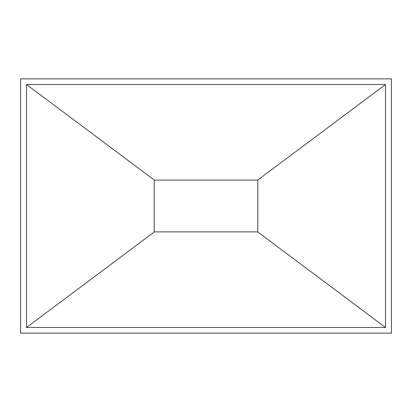<?xml version="1.0" encoding="UTF-8"?>
<svg xmlns="http://www.w3.org/2000/svg" width="412" height="412" viewBox="0 0 412 412"><rect width="100%" height="100%" fill="white"/><g stroke="black" fill="none" stroke-linecap="round" stroke-linejoin="round"><path stroke-width="0.62" d="M20.6 333.133L391.4 333.133L391.4 78.867L20.6 78.867L20.6 333.133M385.514 327.499L257.799 232.002L257.799 179.998L385.514 84.501L26.486 84.501L26.486 327.499L385.514 327.499L385.514 84.501M257.799 180.101L154.201 180.101M26.486 84.501L154.201 179.998L154.201 232.002L26.486 327.499M154.201 231.899L257.799 231.899"/></g></svg>
